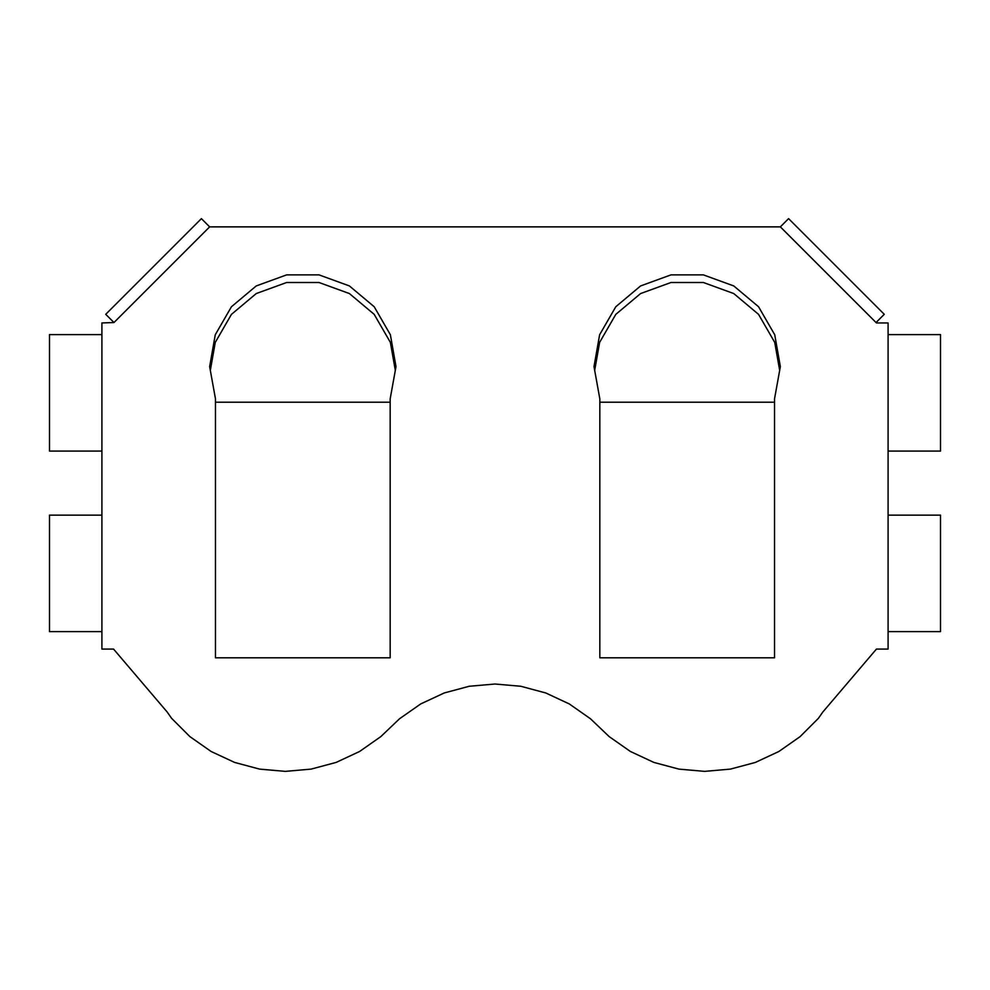 <?xml version="1.0" encoding="UTF-8"?>
<svg xmlns="http://www.w3.org/2000/svg" width="990" height="990" viewBox="0 0 990 990"><rect width="100%" height="100%" fill="white"/><g stroke="black" fill="none" stroke-linecap="round" stroke-linejoin="round"><path stroke-width="1.49" d="M876.026 322.542L884.268 314.313L788.585 218.629L780.355 226.871L876.447 322.95L888.092 322.95L888.092 649.069L876.447 649.069L822.801 712.045L818.408 718.319L800.106 736.622L778.895 751.472L755.432 762.411L730.434 769.106L704.645 771.371L678.855 769.106L653.858 762.411L630.395 751.472L609.197 736.622L590.448 718.752L569.25 703.915L545.787 692.975L520.789 686.268L495 684.016L469.211 686.268L444.213 692.975L420.75 703.915L399.552 718.752L380.804 736.622L359.605 751.472L336.142 762.411L311.145 769.106L285.355 771.371L259.566 769.106L234.568 762.411L211.105 751.472L189.894 736.622L171.592 718.319L167.199 712.045L113.553 649.069L101.908 649.069L101.908 322.95L113.974 322.542L105.732 314.313L201.416 218.629L209.645 226.871L113.974 322.542M209.645 226.871L780.355 226.871M774.527 657.805L774.527 398.859L780.355 366.634L774.737 334.769L758.55 306.739L733.763 285.937L703.358 274.874L670.997 274.874L640.592 285.937L615.805 306.739L599.618 334.769L594 366.634L599.829 398.859L599.829 657.805L774.527 657.805M215.474 657.805L215.474 398.859L209.645 366.634L215.263 334.769L231.45 306.739L256.237 285.937L286.642 274.874L319.003 274.874L349.408 285.937L374.195 306.739L390.382 334.769L396 366.634L390.171 398.859L390.171 657.805L215.474 657.805M774.527 402.2L599.829 402.2M779.687 370.446L774.737 342.392L758.55 314.362L733.763 293.56L703.358 282.497L670.997 282.497L640.592 293.56L615.805 314.362L599.618 342.392L594.668 370.446M215.474 402.2L390.171 402.2M210.313 370.446L215.263 342.392L231.45 314.362L256.237 293.56L286.642 282.497L319.003 282.497L349.408 293.56L374.195 314.362L390.382 342.392L395.332 370.446M888.092 334.608L940.5 334.608L940.5 451.069L888.092 451.069M888.092 515.134L940.5 515.134L940.5 631.608L888.092 631.608M101.908 334.608L49.5 334.608L49.5 451.069L101.908 451.069M101.908 515.134L49.5 515.134L49.5 631.608L101.908 631.608"/></g></svg>
